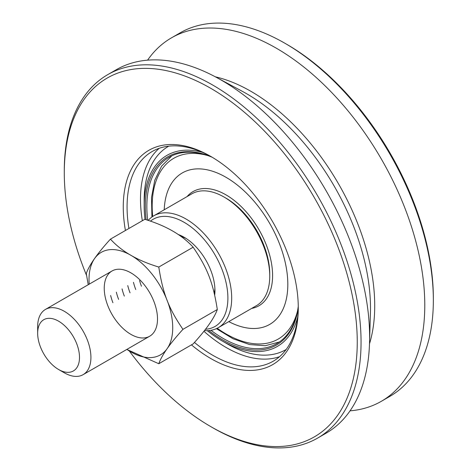 <?xml version="1.0" encoding="UTF-8"?>
<svg xmlns="http://www.w3.org/2000/svg" width="471" height="471" viewBox="0 0 471 471"><rect width="100%" height="100%" fill="white"/><g stroke="black" fill="none" stroke-linecap="round" stroke-linejoin="round"><path stroke-width="0.71" d="M167.758 191.049A87.441 50.485 -120 0 0 164.22 209.783A87.435 50.479 60 0 1 182.271 172.957A87.441 50.485 -120 0 0 167.758 191.049M228.788 321.622A87.441 50.485 -120 0 0 269.706 324.407A87.441 50.485 -120 0 0 284.219 306.309A87.441 50.485 -120 0 0 259.05 207.44A87.441 50.485 -120 0 0 182.265 172.951A87.435 50.479 60 0 1 225.986 177.29A87.435 50.479 60 0 1 283.106 254.34A87.435 50.479 60 0 1 269.706 324.401A87.435 50.479 60 0 1 228.794 321.616M187.081 196.584A65.916 38.057 60 0 1 193.033 191.597A65.916 38.057 60 0 1 225.986 194.859A65.916 38.057 60 0 1 269.047 252.945A65.916 38.057 60 0 1 258.944 305.761A65.916 38.057 60 0 1 251.649 308.423A65.911 38.051 -120 0 0 258.944 305.756A65.911 38.051 -120 0 0 269.877 292.12A65.911 38.051 -120 0 0 250.908 217.596A65.911 38.051 -120 0 0 193.033 191.603A65.911 38.051 -120 0 0 187.093 196.578M211.32 156.749A108.689 62.755 -120 0 0 146.128 219.727M208.853 330.583A108.689 62.755 -120 0 0 298.267 307.345M147.717 220.251A107.612 62.131 60 0 1 146.852 206.504A107.612 62.131 60 0 1 169.136 157.243A107.612 62.131 60 0 1 212.138 157.22M298.267 306.403A107.612 62.131 60 0 1 276.754 343.636A107.612 62.131 60 0 1 210.979 330.301M202.495 152.345A110.326 63.697 -120 0 0 144.167 205.839A110.326 63.697 -120 0 0 144.991 219.362M207.258 330.677A110.326 63.697 -120 0 0 222.182 340.957A110.326 63.697 -120 0 0 297.672 317.195M191.45 344.866A123.755 71.451 -120 0 0 298.278 307.987A123.755 71.451 -120 0 0 210.773 156.419A123.755 71.451 -120 0 0 125.421 230.496M128.919 228.476A121.065 69.896 60 0 1 127.064 206.946A121.065 69.896 60 0 1 152.139 151.521A121.065 69.896 60 0 1 211.726 156.978M298.273 306.88A121.065 69.896 60 0 1 273.204 361.216A121.065 69.896 60 0 1 194.446 342.435M86.558 275.411A207.158 119.605 60 0 1 64.286 172.898A207.158 119.605 60 0 1 210.767 88.324A207.158 119.605 60 0 1 357.253 342.034A207.158 119.605 60 0 1 210.767 426.608A207.158 119.605 60 0 1 129.301 351.001M210.767 426.608L212.668 427.709A209.848 121.159 -120 0 0 317.595 438.101A209.848 121.159 -120 0 0 361.057 342.034A209.848 121.159 -120 0 0 269.459 130.856A209.848 121.159 -120 0 0 107.747 74.636A209.848 121.159 -120 0 0 64.286 170.696L64.286 172.898M317.595 438.101L326.162 433.155A209.848 121.159 -120 0 0 369.535 342.823A209.848 121.159 -120 0 0 369.623 337.095A209.848 121.159 -120 0 0 216.23 77.291A209.848 121.159 -120 0 0 116.313 69.69L107.747 74.636M171.473 37.845L180.04 32.899A209.848 121.159 60 0 1 284.961 43.291A209.848 121.159 60 0 1 433.344 300.304A209.848 121.159 60 0 1 389.882 396.364L381.322 401.31A209.848 121.159 -120 0 0 424.783 305.243A209.848 121.159 -120 0 0 333.18 94.065A209.848 121.159 -120 0 0 171.473 37.845A209.848 121.159 -120 0 0 147.582 60.158M433.344 300.304L433.344 298.102A207.158 119.605 -120 0 0 286.868 44.392L284.961 43.291M350.047 410.842A209.848 121.159 -120 0 0 381.322 401.31M144.167 205.839L144.167 200.069A117.391 67.777 -120 0 1 168.777 146.157M269.742 276.136L269.742 273.939A61.878 35.725 -120 0 0 225.992 198.156L224.084 197.061A64.568 37.28 60 0 1 269.742 276.136A64.568 37.28 60 0 1 256.371 305.697L218.32 327.663A64.568 37.28 -120 0 0 228.217 275.924A64.568 37.28 -120 0 0 186.039 219.027A64.568 37.28 -120 0 0 153.752 215.824A64.568 37.28 -120 0 0 148.188 220.41M153.752 215.824L191.803 193.858A64.568 37.28 60 0 1 224.084 197.061M204.426 330.618A64.568 37.28 -120 0 0 218.32 327.663M150.426 221.176A61.878 35.725 60 0 1 217.755 259.915A61.878 35.725 60 0 1 205.474 329.27M214.688 295.146A43.585 25.163 -120 0 0 214.953 290.636A43.585 25.163 -120 0 0 184.137 237.254A43.585 25.163 -120 0 0 178.12 234.47M214.894 288.329A38.204 22.055 60 0 1 214.211 293.092M181.005 236.495A38.204 22.055 60 0 1 186.104 238.461M64.286 372.791L58.581 369.494L64.286 372.791A37.662 21.748 -120 0 0 83.12 374.657A37.662 21.748 -120 0 0 83.12 331.166A37.662 21.748 -120 0 0 45.457 309.418A37.662 21.748 -120 0 0 37.656 326.662L37.656 333.25A29.596 17.086 60 0 1 58.581 321.169A29.596 17.086 60 0 1 79.505 357.412A29.596 17.086 60 0 1 58.581 369.494L58.581 369.494A29.596 17.086 60 0 1 37.656 333.25M126.876 349.394A59.187 34.171 -120 0 0 166.075 350.059A59.187 34.171 -120 0 0 167.117 300.357A59.187 34.171 -120 0 0 118.121 250.207A59.187 34.171 -120 0 0 89.207 284.154M153.935 301.534A37.662 21.748 60 0 1 144.185 337.919A37.662 21.748 60 0 1 107.806 305.655A37.662 21.748 60 0 1 117.556 269.277A37.662 21.748 60 0 1 153.935 301.534M126.799 349.435L158.786 363.73C161.806 355.175 169.86 343.712 182.954 329.341C168.677 308.428 162.99 293.774 158.786 267.051C137.632 260.651 121.518 251.349 110.444 239.138C97.35 253.51 89.296 264.973 86.275 273.527L88.224 284.725M110.444 239.138L144.809 219.303C165.957 225.697 182.071 235 193.145 247.21C207.428 268.123 213.11 282.777 217.314 309.506L182.954 329.341M158.786 267.051L193.145 247.21M158.786 363.73L193.145 343.889C206.239 329.517 214.299 318.055 217.314 309.506M207.658 155.536A104.385 60.264 -120 0 0 156.478 179.881A104.385 60.264 -120 0 0 152.698 216.477M217.231 328.252A104.385 60.264 -120 0 0 297.489 311.125M159.227 148.294A121.065 69.896 -120 0 0 140.493 199.192A121.065 69.896 -120 0 0 142.348 220.722M203.908 331.272A121.065 69.896 -120 0 0 279.544 356.688M369.505 343.806A175.071 101.077 -120 0 0 374.722 305.75A175.071 101.077 -120 0 0 250.931 91.333A175.071 101.077 -120 0 0 215.371 76.826M369.535 342.823L370.424 312.974A175.071 101.077 -120 0 0 370.494 308.193A175.071 101.077 -120 0 0 246.704 93.776A175.071 101.077 -120 0 0 242.53 91.445L216.23 77.291M222.182 340.957L227.175 343.842A117.391 67.777 -120 0 0 286.168 349.482M116.349 292.185A37.662 21.748 -120 0 0 118.627 299.409M110.644 295.482A37.662 21.748 -120 0 0 112.916 302.706M122.06 288.894A37.662 21.748 -120 0 0 124.332 296.112M127.765 285.597A37.662 21.748 -120 0 0 130.037 292.821M133.47 282.3A37.662 21.748 -120 0 0 135.748 289.524M139.587 280.586A37.662 21.748 -120 0 0 141.453 286.227M216.383 328.652L233.068 338.779L249.601 344.578L265.273 345.714L279.309 342.005M171.827 155.836L161.594 166.139L154.747 180.281L151.503 197.502L151.927 217.007M193.457 191.356L193.033 191.603M259.362 305.514L258.944 305.756M182.754 172.68L182.271 172.957M270.189 324.125L269.706 324.401M112.039 270.978L45.457 309.418M149.701 336.217L83.12 374.657"/></g></svg>
